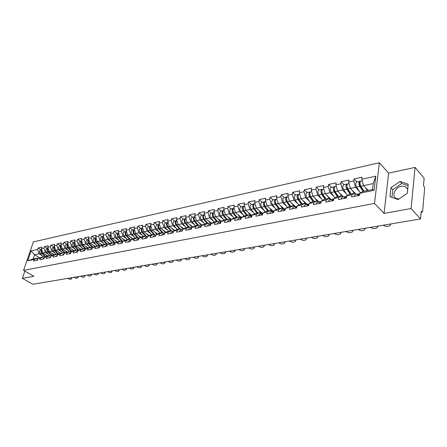 <?xml version="1.0" encoding="UTF-8"?>
<svg xmlns="http://www.w3.org/2000/svg" width="447" height="447" viewBox="0 0 447 447"><rect width="100%" height="100%" fill="white"/><g stroke="black" fill="none" stroke-linecap="round" stroke-linejoin="round"><path stroke-width="0.67" d="M398.959 198.993L396.707 198.636C391.069 196.825 394.802 187.265 401.512 186.192L405.133 186.41L407.714 189.159M379.386 162.747L33.385 241.883L23.562 270.362L374.48 203.407L379.386 162.747L388.627 173.129L384.062 213.392L411.123 208.531L415.045 167.401L388.627 173.129M415.045 167.401L424.136 178.224L423.477 185.667L424.13 186.438L424.644 188.36L422.633 211.364L422.253 212.085L421.13 212.28M39.884 257.897L34.564 254.729L31.122 250.851L27.708 260.774L34.156 259.461L33.648 260.97L37.475 260.199L37.984 258.684L41.431 257.254L43.912 256.746L44.728 257.237M31.122 250.851L37.565 249.46L38.068 247.973L41.085 249.8M47.79 255.952L42.867 252.985L41.387 248.633L41.889 247.141L38.068 247.973M41.387 248.633L43.862 248.096L44.365 246.599L47.388 248.448M54.199 254.661L49.237 251.644L47.751 247.252L48.254 245.749L44.365 246.599M47.751 247.252L50.271 246.705L50.768 245.196L53.802 247.068M60.719 253.348L55.724 250.281L54.227 245.85L54.73 244.33L50.768 245.196M54.227 245.85L56.797 245.291L57.294 243.771L60.328 245.666M67.357 252.013L62.329 248.895L60.826 244.42L61.323 242.889L57.294 243.771M60.826 244.42L63.44 243.855L63.938 242.319L66.977 244.235M74.118 250.655L69.056 247.482L67.547 242.961L68.039 241.425L63.938 242.319M67.547 242.961L70.207 242.386L70.704 240.844L73.744 242.777M81.002 249.27L75.912 246.04L74.392 241.481L74.884 239.927L70.704 240.844M74.392 241.481L77.102 240.894L77.594 239.335L80.639 241.296M88.02 247.862L82.891 244.576L81.365 239.972L81.851 238.402L77.594 239.335M81.365 239.972L84.125 239.374L84.612 237.798L87.668 239.782M95.166 246.426L90.003 243.084L88.467 238.43L88.953 236.854L84.612 237.798M88.467 238.43L91.283 237.821L91.769 236.239L94.825 238.245M102.452 244.967L97.25 241.559L95.708 236.865L96.194 235.273L91.769 236.239M95.708 236.865L98.575 236.239L99.061 234.641L102.117 236.675M109.878 243.475L104.643 240.005L103.089 235.262L103.57 233.658L99.061 234.641M103.089 235.262L106.012 234.63L106.492 233.021L109.554 235.077M117.444 241.961L112.175 238.424L110.61 233.636L111.091 232.015L106.492 233.021M110.61 233.636L113.594 232.988L114.069 231.362L117.131 233.446M125.166 240.413L119.857 236.809L118.287 231.971L118.757 230.339L114.069 231.362M118.287 231.971L121.327 231.311L121.802 229.674L124.864 231.786M133.033 238.843L127.691 235.167L126.11 230.278L126.579 228.629L121.802 229.674M126.11 230.278L129.211 229.607L129.68 227.953L132.742 230.088M141.062 237.24L135.681 233.485L134.094 228.546L134.558 226.886L129.68 227.953M134.094 228.546L137.257 227.864L137.721 226.193L140.783 228.361M149.253 235.603L143.833 231.775L142.235 226.785L142.699 225.104L137.721 226.193M142.235 226.785L145.465 226.081L145.929 224.4L148.991 226.595M157.618 233.937L152.153 230.026L150.55 224.981L151.008 223.288L145.929 224.4M150.55 224.981L153.846 224.271L154.299 222.572L157.361 224.796M166.15 232.233L160.646 228.244L159.031 223.148L159.484 221.438L154.299 222.572M159.031 223.148L162.395 222.416L162.848 220.701L165.904 222.958M174.861 230.501L169.312 226.422L167.692 221.271L168.139 219.544L162.848 220.701M167.692 221.271L171.128 220.527L171.575 218.795L174.632 221.081M183.751 228.735L178.169 224.562L176.537 219.354L176.978 217.616L171.575 218.795M176.537 219.354L180.046 218.594L180.482 216.845L183.538 219.164M192.836 226.931L187.209 222.662L185.572 217.398L186.002 215.638L180.482 216.845M185.572 217.398L189.154 216.622L189.589 214.856L192.635 217.208M202.117 225.092L196.445 220.723L194.797 215.398L195.227 213.627L189.589 214.856M194.797 215.398L198.462 214.605L198.887 212.828L201.932 215.208M211.599 223.215L205.883 218.739L204.229 213.353L204.648 211.565L198.887 212.828M204.229 213.353L207.972 212.543L208.391 210.749L211.425 213.169M221.293 221.304L215.532 216.717L213.867 211.269L214.281 209.459L208.391 210.749M213.867 211.269L217.695 210.436L218.102 208.626L221.136 211.079M231.2 219.348L225.394 214.644L223.718 209.135L224.126 207.307L218.102 208.626M223.718 209.135L227.635 208.285L228.037 206.453L231.06 208.945M241.436 217.438L235.474 212.526L233.792 206.95L234.194 205.106L228.037 206.453M233.792 206.95L237.798 206.084L238.19 204.234L241.207 206.765M251.985 215.56L245.789 210.358L244.101 204.72L244.492 202.86L238.19 204.234M244.101 204.72L248.197 203.832L248.582 201.966L251.583 204.53M262.506 213.415L256.343 208.14L254.645 202.435L255.025 200.558L248.582 201.966M254.645 202.435L258.835 201.524L259.21 199.641L262.205 202.245M269.463 213.465L270.575 211.749L273.251 211.207L267.138 205.871L265.434 200.094L265.809 198.2L259.21 199.641M265.434 200.094L269.725 199.166L270.089 197.261L273.067 199.91M284.275 208.967L278.196 203.553L276.481 197.703L276.844 195.786L270.089 197.261M276.481 197.703L280.872 196.753L281.23 194.831L284.191 197.518M295.562 206.676L289.511 201.172L287.79 195.255L288.142 193.316L281.23 194.831M287.79 195.255L292.288 194.277L292.634 192.333L295.579 195.071M307.117 204.329L301.105 198.742L299.373 192.746L299.713 190.785L292.634 192.333M299.373 192.746L303.982 191.746L304.318 189.779L307.245 192.562M318.951 201.927L312.978 196.244L311.241 190.176L311.57 188.198L304.318 189.779M311.241 190.176L315.962 189.154L316.286 187.164L319.192 189.992M331.076 199.468L325.153 193.691L323.404 187.539L323.717 185.539L316.286 187.164M323.404 187.539L328.243 186.488L328.551 184.482L331.439 187.36M343.508 196.943L337.625 191.07L335.876 184.84L336.172 182.817L328.551 184.482M335.876 184.84L340.837 183.762L341.128 181.733L343.994 184.656M356.248 194.356L350.42 188.383L348.66 182.069L348.945 180.029L341.128 181.733M348.66 182.069L353.75 180.968L354.03 178.917L356.868 181.89M368.127 190.456L363.54 185.622L361.774 179.225L362.048 177.163L354.03 178.917M361.774 179.225L375.798 176.191L374.078 190.31L359.941 193.188L362.774 191.551L372.48 189.562L373.217 183.594L363.54 185.622M37.984 258.684L40.465 258.182L39.956 259.696L43.851 258.914L44.365 257.388L46.89 256.874L46.376 258.405L50.349 257.606L50.857 256.064L53.428 255.544L52.919 257.086L56.965 256.271L57.467 254.723L60.088 254.187L59.58 255.745L63.697 254.913L64.2 253.348L66.871 252.806L66.368 254.377L70.565 253.533L71.062 251.957L73.783 251.404L73.28 252.985L77.555 252.125L78.052 250.532L80.823 249.968L80.326 251.566L84.684 250.689L85.176 249.085L87.998 248.51L87.506 250.119L91.948 249.225L92.44 247.604L95.317 247.023L94.825 248.644L99.351 247.733L99.837 246.101L102.776 245.504L102.285 247.141L106.9 246.213L107.386 244.565L110.381 243.956L109.895 245.61L114.605 244.66L115.086 243L118.137 242.38L117.656 244.045L122.456 243.079L122.936 241.402L126.048 240.771L125.573 242.453L130.474 241.464L130.949 239.771L134.122 239.128L133.653 240.827L138.654 239.815L139.123 238.111L142.364 237.452L141.895 239.162L147.002 238.134L147.465 236.413L150.773 235.742L150.309 237.469L155.522 236.418L155.981 234.681L159.361 233.993L158.903 235.737L164.222 234.664L164.68 232.909L168.128 232.211L167.675 233.971L173.112 232.876L173.559 231.105L177.085 230.389L176.638 232.166L182.192 231.049L182.633 229.261L186.237 228.523L185.796 230.322L191.467 229.177L191.908 227.372L195.585 226.623L195.155 228.434L200.954 227.266L201.379 225.444L205.145 224.679L204.715 226.512L210.643 225.316L211.068 223.472L214.912 222.69L214.493 224.539L220.555 223.321L220.974 221.461L224.908 220.656L224.495 222.528L230.697 221.276L231.105 219.399L235.128 218.577L234.725 220.466L241.067 219.186L241.464 217.292L245.582 216.454L245.191 218.359L251.683 217.046L252.069 215.13L256.287 214.275L255.902 216.197L262.545 214.862L262.925 212.923L267.239 212.046L266.865 213.99L273.67 212.621L274.039 210.666L278.459 209.766L278.095 211.727L285.063 210.325L285.421 208.347L289.947 207.425L289.595 209.414L296.735 207.972L297.082 205.978L301.719 205.033L301.379 207.039L308.698 205.564L309.033 203.547L313.783 202.58L313.453 204.603L320.957 203.094L321.281 201.055L326.154 200.06L325.835 202.111L333.535 200.563L333.842 198.496L338.837 197.479L338.535 199.552L346.431 197.965L346.721 195.875L351.85 194.836L351.56 196.931L359.662 195.3L359.941 193.188M48.796 254.55L45.343 252.466L42.867 252.985M45.343 252.466L43.862 248.096M40.465 258.182L43.912 256.746M55.221 253.231L51.757 251.113L49.237 251.644M44.365 257.388L47.807 255.947L50.332 255.433L51.165 255.935M51.757 251.113L50.271 246.705M46.89 256.874L50.332 255.433M61.77 251.89L58.294 249.744L55.724 250.281M50.857 256.064L54.299 254.622L56.87 254.097L57.724 254.611M58.294 249.744L56.797 245.291M53.428 255.544L56.87 254.097M68.436 250.521L64.944 248.348L62.329 248.895M57.467 254.723L60.915 253.27L63.53 252.734L64.396 253.27M64.944 248.348L63.44 243.855M60.088 254.187L63.53 252.734M75.225 249.13L71.721 246.923L69.056 247.482M64.2 253.348L67.648 251.89L70.313 251.348L71.196 251.896M71.721 246.923L70.207 242.386M66.871 252.806L70.313 251.348M82.136 247.711L78.622 245.47L75.912 246.04M71.062 251.957L74.509 250.488L77.225 249.934L78.124 250.504M78.622 245.47L77.102 240.894M73.783 251.404L77.225 249.934M89.182 246.263L85.656 243.995L82.891 244.576M78.052 250.532L81.494 249.063L84.265 248.493L85.187 249.08L88.618 247.604L91.439 247.029L92.423 247.66M85.656 243.995L84.125 239.374M80.823 249.968L84.265 248.493M96.362 244.794L92.82 242.492L90.003 243.084M92.82 242.492L91.283 237.821M87.998 248.51L91.439 247.029M103.676 243.291L100.128 240.955L97.25 241.559M92.44 247.604L95.876 246.118L98.748 245.532L99.804 246.219M100.128 240.955L98.575 236.239M95.317 247.023L98.748 245.532M111.135 241.766L107.571 239.391L104.643 240.005M99.837 246.101L103.274 244.61L106.202 244.006L107.33 244.755M107.571 239.391L106.012 234.63M102.776 245.504L106.202 244.006M118.734 240.207L115.158 237.798L112.175 238.424M107.386 244.565L110.817 243.067L113.806 242.453L115.008 243.257M115.158 237.798L113.594 232.988M110.381 243.956L113.806 242.453M126.49 238.62L122.903 236.172L119.857 236.809M115.086 243L118.505 241.492L121.556 240.872L122.841 241.738L121.623 241.995L120.36 243.503M122.903 236.172L121.327 231.311M118.137 242.38L121.556 240.872M134.396 236.999L130.792 234.513L127.691 235.167M122.936 241.402L126.35 239.888L129.462 239.251L130.753 240.14M130.792 234.513L129.211 229.607M126.048 240.771L129.462 239.251M142.459 235.351L138.849 232.82L135.681 233.485M130.949 239.771L134.357 238.251L137.525 237.603L138.821 238.502M138.849 232.82L137.257 227.864M134.122 239.128L137.525 237.603M150.689 233.664L147.069 231.093L143.833 231.775M139.123 238.111L142.52 236.58L145.756 235.921L147.052 236.832M147.069 231.093L145.465 226.081M142.364 237.452L145.756 235.921M159.082 231.948L155.45 229.333L152.153 230.026M147.465 236.413L150.851 234.876L154.159 234.206L155.45 235.122M155.45 229.333L153.846 224.271M150.773 235.742L154.159 234.206M167.653 230.194L164.015 227.534L160.646 228.244M155.981 234.681L159.361 233.138L162.736 232.451L164.027 233.384M164.015 227.534L162.395 222.416M159.361 233.993L162.736 232.451M176.409 228.406L172.754 225.701L169.312 226.422M164.68 232.909L168.044 231.362L171.492 230.658L172.782 231.607M172.754 225.701L171.128 220.527M168.128 232.211L171.492 230.658M185.343 226.579L181.678 223.824L178.169 224.562M173.559 231.105L176.911 229.551L180.432 228.83L181.722 229.792M181.678 223.824L180.046 218.594M177.085 230.389L180.432 228.83M194.467 224.712L190.796 221.913L187.209 222.662M182.633 229.261L185.974 227.696L189.567 226.964L190.858 227.936M190.796 221.913L189.154 216.622M186.237 228.523L189.567 226.964M203.793 222.807L200.111 219.952L196.445 220.723M191.908 227.372L195.227 225.808L198.904 225.053L200.189 226.042M200.111 219.952L198.462 214.605M195.585 226.623L198.904 225.053M213.32 220.863L209.632 217.952L205.883 218.739M201.379 225.444L204.687 223.874L208.442 223.103L209.721 224.103M209.632 217.952L207.972 212.543M205.145 224.679L208.442 223.103M223.059 218.874L219.36 215.912L215.532 216.717M211.068 223.472L214.353 221.896L218.192 221.109L219.471 222.125M219.36 215.912L217.695 210.436M214.912 222.69L218.192 221.109M233.016 216.845L229.305 213.822L225.394 214.644M220.974 221.461L224.238 219.874L228.16 219.075L229.44 220.103M229.305 213.822L227.635 208.285M224.908 220.656L228.16 219.075M243.196 214.767L239.48 211.682L235.474 212.526M231.105 219.399L234.345 217.806L238.357 216.985L239.631 218.035M239.48 211.682L237.798 206.084M235.128 218.577L238.357 216.985M253.611 212.643L249.89 209.498L245.789 210.358M241.464 217.292L244.682 215.694L248.789 214.856L250.057 215.918M249.89 209.498L248.197 203.832M245.582 216.454L248.789 214.856M264.261 210.476L260.534 207.263L256.343 208.14M252.069 215.13L255.259 213.532L259.461 212.671L260.73 213.75M260.534 207.263L258.835 201.524M256.287 214.275L259.461 212.671M275.168 208.257L271.435 204.972L267.138 205.871M262.925 212.923L266.088 211.319L270.39 210.436L271.647 211.532M271.435 204.972L269.725 199.166M267.239 212.046L270.39 210.436M286.326 205.989L282.588 202.631L278.196 203.553M274.039 210.666L277.168 209.051L281.576 208.151L282.828 209.263M282.588 202.631L280.872 196.753M278.459 209.766L281.576 208.151M297.758 203.664L294.014 200.228L289.511 201.172M285.421 208.347L288.516 206.732L293.031 205.81L294.277 206.939M294.014 200.228L292.288 194.277M289.947 207.425L293.031 205.81M309.464 201.29L305.714 197.77L301.105 198.742M297.082 205.978L300.144 204.357L304.765 203.407L306.005 204.558M305.714 197.77L303.982 191.746M301.719 205.033L304.765 203.407M321.454 198.859L317.705 195.255L312.978 196.244M309.033 203.547L312.051 201.921L316.789 200.949L318.018 202.117M317.705 195.255L315.962 189.154M313.783 202.58L316.789 200.949M333.747 196.367L329.992 192.674L325.153 193.691M321.281 201.055L324.259 199.423L329.115 198.429L330.333 199.619M329.992 192.674L328.243 186.488M326.154 200.06L329.115 198.429L327.238 195.719M346.347 193.819L342.592 190.025L337.625 191.07M333.842 198.496L336.775 196.864L341.754 195.847L342.966 197.054M342.592 190.025L340.837 183.762M338.837 197.479L341.754 195.847M359.271 191.204L355.51 187.31L350.42 188.383M346.721 195.875L349.61 194.238L354.717 193.199L355.913 194.423M355.51 187.31L353.75 180.968M351.85 194.836L354.717 193.199M421.152 212.029L421.901 211.9L421.23 211.146L420.543 218.935L411.123 208.531M421.901 211.9L422.253 212.085M373.217 183.594L375.798 176.191M374.078 190.31L372.48 189.562M24.842 271.094L22.35 278.347L32.854 284.253L420.543 218.935M22.35 278.347L33.911 276.274L23.562 270.362M384.062 213.392L374.48 203.407M42.476 255.846L39.04 253.79L34.564 254.729L33.123 258.953L37.604 258.036L38.403 258.511M39.04 253.79L37.565 249.46M34.156 259.461L37.604 258.036M27.708 260.774L33.123 258.953M398.081 199.585L407.306 193.316L408.206 184.186L399.981 181.46L390.957 187.684L389.963 196.686L398.081 199.585M408.066 185.6L401.792 183.51L392.784 189.701L391.946 197.395M392.784 189.701L390.957 187.684M401.792 183.51L399.981 181.46M390.762 223.953L390.488 224.651M383.023 225.254L386.443 226.568L388.851 226.165L390.075 225.584L390.376 224.02M358.287 195.574L359.259 193.747L359.88 193.618M357.27 195.78L358.243 193.953L358.762 194.054M354.007 196.434L354.991 194.613L358.181 193.964M358.326 195.21L358.008 195.63M361.176 187.248L362.193 188.31M360.422 181.337L359.902 181.236C358.695 182.186 358.673 183.929 359.829 186.46L363.115 191.478M359.846 181.247L356.672 181.929C355.46 182.879 355.432 184.617 356.594 187.142L360.399 192.92M363.847 191.327L360.098 185.6C359.438 184.225 359.405 183.186 360.014 182.477M362.193 180.744L360.913 181.018C359.706 181.968 359.684 183.711 360.846 186.248L364.126 191.271M365.467 187.651L367.389 190.606M377.888 226.121L377.603 226.847M370.306 227.4L373.681 228.696L376.028 228.305L377.201 227.746L377.486 226.188M345.179 198.217L346.179 196.401L346.66 196.306M344.184 198.412L345.185 196.602L345.687 196.691M341.011 199.055L342.011 197.244L345.123 196.613M345.218 197.876L344.939 198.261M365.322 228.238L365.026 228.987M357.896 229.49L361.215 230.775L363.512 230.389L364.635 229.859L364.903 228.311M332.406 200.787L333.775 198.921M331.434 200.982L332.456 199.189L332.942 199.261M328.338 201.608L329.361 199.815L332.395 199.2M332.439 200.48L332.199 200.832M353.057 230.306L352.75 231.077M345.777 231.529L349.051 232.803L351.292 232.429L352.37 231.915L352.622 230.378M319.946 203.296L321.214 201.468M319.002 203.491L320.041 201.709L320.51 201.77M315.979 204.095L317.024 202.318L319.979 201.72M319.979 203.022L319.773 203.335M341.078 232.323L340.765 233.116M333.943 233.524L337.167 234.781L339.357 234.418L340.396 233.926L340.625 232.401M307.793 205.749L308.961 203.955M306.871 205.933L307.927 204.167L308.385 204.218M303.921 206.525L304.988 204.765L307.866 204.178M329.378 234.295L329.053 235.1M322.382 235.474L325.556 236.72L327.696 236.362L328.696 235.893L328.914 234.373M295.936 208.134L297.009 206.385M295.037 208.319L296.11 206.564L296.557 206.609M292.159 208.894L293.238 207.151L296.048 206.581M347.855 189.45L348.733 190.344M347.436 184.108L346.933 184.024C345.704 184.969 345.671 186.69 346.833 189.193L350.146 194.132M346.878 184.035L343.788 184.7C342.553 185.645 342.514 187.366 343.676 189.852L347.453 195.462M350.884 193.981L347.112 188.338L346.995 185.276M349.079 183.566L347.922 183.812C346.693 184.756 346.66 186.483 347.822 188.986L351.13 193.931M352.404 190.411L354.309 193.277M355.89 194.395L355.035 193.115M334.881 191.64L335.63 192.383M334.781 186.812L334.289 186.745C333.043 187.684 332.998 189.388 334.166 191.852L337.496 196.719M334.233 186.757L331.221 187.405C329.964 188.343 329.92 190.042 331.087 192.501L334.831 197.943M338.245 196.563L334.445 191.003L334.306 188.014M336.289 186.315L335.256 186.539C334.004 187.477 333.959 189.182 335.127 191.651L338.457 196.524M339.664 193.104L341.553 195.887M343.173 197.01L342.318 195.758M322.237 193.808L322.863 194.417M322.432 189.455L321.957 189.394C320.689 190.333 320.639 192.02 321.806 194.445L325.153 199.239M321.901 189.411L318.962 190.042C317.688 190.975 317.633 192.657 318.8 195.076L322.522 200.373M325.919 199.083L322.097 193.607L321.924 190.685M323.818 188.997L322.896 189.193C321.628 190.131 321.577 191.819 322.745 194.249L326.092 199.049M330.746 199.535L329.914 198.334M309.944 195.987L310.481 196.501M310.38 192.031L309.927 191.987C308.637 192.92 308.575 194.585 309.749 196.982L313.112 201.703M309.866 191.998L307 192.612C305.709 193.545 305.647 195.205 306.815 197.596L310.509 202.748M313.883 201.547L310.045 196.149L309.849 193.3M311.654 191.612L310.838 191.785C309.553 192.718 309.492 194.389 310.665 196.786L314.029 201.513M315.113 198.272L317.448 201.58M318.627 201.994L317.811 200.843M298.06 198.239L298.529 198.675M298.624 194.551L298.183 194.512C296.875 195.44 296.808 197.088 297.981 199.451L301.362 204.106M298.121 194.523L295.327 195.127C294.014 196.054 293.947 197.697 295.121 200.049L298.786 205.072M302.144 203.944L298.283 198.624L298.06 195.853M299.786 194.166L299.077 194.316C297.769 195.25 297.702 196.898 298.875 199.261L302.256 203.921M303.278 200.759L306.016 204.553M306.793 204.396L305.994 203.29M317.946 236.223L317.616 237.044M311.084 237.374L314.213 238.609L316.303 238.262L317.264 237.81L317.465 236.301M284.359 210.464L285.348 208.755M283.482 210.643L284.577 208.905L285.007 208.939M280.671 211.207L281.772 209.475L284.515 208.922M286.499 200.491L286.913 200.859M287.147 197.004L286.717 196.976C285.393 197.904 285.32 199.53 286.493 201.865L289.885 206.453M286.656 196.987L283.929 197.574C282.599 198.502 282.526 200.122 283.7 202.452L287.337 207.347M290.673 206.29L286.801 201.049L286.549 198.351M288.198 196.658L287.589 196.786C286.264 197.714 286.192 199.345 287.365 201.681L290.757 206.274M291.723 203.189L294.456 206.9M295.243 206.743L294.456 205.676M306.771 238.1L306.435 238.938M300.043 239.234L303.127 240.458L305.167 240.117L306.094 239.681L306.279 238.184M273.061 212.744L273.961 211.085M272.206 212.917L273.318 211.196L273.732 211.219M275.235 202.714L275.592 203.027M275.939 199.407L275.52 199.384C274.179 200.306 274.1 201.915 275.274 204.218L278.682 208.743M275.458 199.396L272.793 199.971C271.452 200.887 271.368 202.497 272.547 204.793L276.162 209.57M279.476 208.581L275.592 203.413L275.313 200.792M276.889 199.088L276.369 199.2C275.034 200.122 274.95 201.737 276.129 204.039L279.531 208.57M280.442 205.559L283.169 209.196M283.962 209.034L283.191 208.006M295.847 239.944L295.506 240.799M289.248 241.056L292.288 242.263L294.282 241.933L295.171 241.514L295.344 240.028M262.026 214.962L262.836 213.37M261.188 215.136L262.316 213.426L262.724 213.448M258.511 215.672L259.64 213.968L262.249 213.442M264.244 204.899L264.551 205.173M264.987 201.753L264.579 201.737C263.227 202.653 263.138 204.245 264.317 206.52L267.731 210.984M264.518 201.748L261.92 202.307C260.562 203.223 260.472 204.815 261.651 207.078L265.239 211.749M268.535 210.816L264.635 205.721L264.333 203.184M265.842 201.463L265.412 201.558C264.06 202.474 263.976 204.072 265.149 206.346L268.563 210.811M269.424 207.866L272.139 211.431M272.938 211.269L272.184 210.28M285.164 241.743L284.817 242.626M278.688 242.833L281.683 244.028L283.638 243.704L284.493 243.308L284.65 241.827M251.248 217.136L251.974 215.622L251.572 215.61L250.432 217.303M247.811 217.829L248.957 216.141L251.505 215.622M254.287 204.05L253.89 204.033C252.527 204.95 252.432 206.525 253.611 208.766L257.036 213.169M253.829 204.05L251.292 204.592C249.923 205.503 249.828 207.078 251.007 209.313L254.572 213.878M257.846 213.001L253.935 207.972L253.611 205.525M255.047 203.787L254.706 203.86C253.343 204.771 253.248 206.352 254.427 208.598L257.852 213.001M258.657 210.124L261.366 213.621M262.171 213.459L261.434 212.498M274.721 243.503L274.363 244.414M268.356 244.576L271.312 245.761L273.223 245.442L274.05 245.057L274.19 243.593M240.721 219.259L241.352 217.834M239.916 219.421L241.374 217.739M237.363 219.935L238.519 218.259L241.006 217.756M243.833 206.29L243.447 206.279C242.073 207.19 241.972 208.749 243.146 210.967L246.582 215.309M243.386 206.296L240.905 206.827C239.525 207.732 239.424 209.291 240.603 211.498L244.14 215.962M243.749 210.52L243.123 207.821M244.503 206.056L244.241 206.112C242.866 207.017 242.766 208.581 243.945 210.8L247.375 215.141M248.135 212.331L250.834 215.761M251.655 215.599L250.918 214.666M264.495 245.224L264.138 246.163M258.254 246.275L261.171 247.448L263.037 247.141L263.831 246.772L263.959 245.314M230.423 221.332L230.97 220.013M229.641 221.488L231.015 219.812M227.143 221.991L228.311 220.332L230.741 219.84M233.613 208.481L233.239 208.475C231.848 209.38 231.742 210.928 232.921 213.113L236.357 217.398M233.172 208.492L230.753 209.012C229.361 209.911 229.255 211.453 230.428 213.638L233.949 218.002M233.418 212.543L232.876 210.068M234.194 208.274L234.016 208.308C232.624 209.213 232.518 210.76 233.697 212.951L237.133 217.236M237.849 214.482L240.542 217.851M241.38 217.706L240.642 216.784M254.494 246.912L254.131 247.873M248.364 247.945L251.242 249.108L253.069 248.8L253.835 248.448L253.946 247.001M220.36 223.36L220.812 222.165M219.594 223.511L220.885 221.852M217.153 224.003L218.332 222.355L220.706 221.874M223.617 210.626L223.249 210.626C221.852 211.526 221.74 213.051 222.919 215.214L226.361 219.438M223.187 210.638L220.818 211.146C219.421 212.046 219.304 213.571 220.483 215.722L223.981 220.002M223.344 214.549L222.857 212.269M224.115 210.436L224.008 210.459C222.612 211.358 222.5 212.889 223.679 215.052L227.121 219.287M227.791 216.588L230.473 219.89M231.088 219.466L230.596 218.857M244.705 248.56L244.336 249.543M238.681 249.577L241.52 250.728L243.313 250.426L244.051 250.085L244.151 248.655M210.52 225.338L210.878 224.305M209.772 225.489L210.978 223.852M207.38 225.97L208.576 224.338L210.895 223.869M213.839 212.722L213.482 212.727C212.074 213.621 211.962 215.136 213.135 217.27L216.583 221.438M213.42 212.738L211.107 213.236C209.693 214.13 209.576 215.638 210.755 217.767L214.23 221.958M213.504 216.532L213.057 214.431M214.258 212.56L214.23 212.565C212.822 213.459 212.705 214.973 213.878 217.113L217.326 221.287M217.957 218.644L220.628 221.891M221.164 221.366L220.762 220.879M235.122 250.175L234.748 251.175M229.199 251.169L232.004 252.315L234.468 251.689L234.558 250.27M200.899 227.277L201.144 226.45M200.167 227.428L201.295 225.819L199.027 226.277L197.825 227.897M204.273 214.772L203.927 214.778C202.513 215.672 202.39 217.169 203.564 219.276L207.017 223.394M203.866 214.795L201.603 215.281C200.183 216.169 200.06 217.667 201.234 219.768L204.687 223.874M203.877 218.477L203.474 216.56M204.62 214.633C203.234 215.549 203.128 217.046 204.296 219.125L207.743 223.249M208.33 220.656L210.984 223.835M211.487 223.271L211.146 222.863M225.735 251.756L225.355 252.773M219.918 252.734L222.684 253.868L225.087 253.265L225.165 251.851M190.763 229.322L191.813 227.746L189.684 228.171L188.478 229.78M194.914 216.784L194.579 216.789C193.154 217.678 193.026 219.159 194.199 221.243L197.658 225.31M194.512 216.806L192.305 217.281C190.875 218.164 190.746 219.645 191.919 221.723L195.373 225.774M194.462 220.371L194.093 218.644M195.188 216.661C193.858 217.628 193.763 219.103 194.914 221.092L198.367 225.165M198.915 222.623L201.362 225.523M202.022 225.137L201.737 224.796M216.544 253.304L216.158 254.337M210.828 254.265L213.554 255.388L215.236 255.108L215.901 254.801L215.962 253.404M181.566 231.172L182.538 229.646M179.325 231.624L180.543 230.032L182.544 229.624M185.756 218.751L185.427 218.762C183.996 219.639 183.862 221.109 185.036 223.17L188.489 227.182M185.365 218.773L183.197 219.237C181.761 220.12 181.633 221.583 182.801 223.634L186.259 227.64M185.237 222.215L184.918 220.701M185.958 218.65C184.678 219.65 184.6 221.109 185.734 223.019L189.187 227.042M189.696 224.55L192.054 227.299M192.758 226.97L192.523 226.69M207.537 254.824L207.151 255.868M201.915 255.768L204.614 256.88L206.9 256.31L206.95 254.919M172.559 232.988L173.458 231.512M170.368 233.429L171.592 231.848L173.47 231.468M176.788 220.673L176.464 220.684C175.028 221.561 174.894 223.019 176.062 225.053L179.521 229.02M176.403 220.701L174.285 221.153C172.844 222.03 172.71 223.483 173.877 225.512L177.336 229.462M176.207 224.003L175.939 222.735M176.928 220.606C175.688 221.634 175.632 223.07 176.744 224.908L180.202 228.875M180.672 226.433L182.985 229.093M198.714 256.31L198.323 257.371M193.188 257.237L195.847 258.338L197.462 258.07L198.082 257.785L198.116 256.41M163.747 234.764L164.569 233.345M161.596 235.195L162.831 233.625L164.585 233.267M168.005 222.561L167.692 222.572C166.245 223.444 166.111 224.886 167.279 226.897L170.732 230.814M167.631 222.589L165.558 223.031C164.11 223.902 163.971 225.338 165.139 227.344L168.592 231.25M167.351 225.718L167.15 224.757M168.083 222.517C166.893 223.573 166.843 224.986 167.943 226.758L171.402 230.68M171.838 228.277L174.101 230.853M190.064 257.763L189.673 258.835M184.628 258.679L187.259 259.768L188.841 259.506L189.439 259.232L189.467 257.869M155.115 236.502L155.858 235.15M153.008 236.927L154.249 235.368L155.886 235.033M159.406 224.405L159.098 224.422C157.646 225.288 157.506 226.718 158.674 228.702L162.127 232.574M159.037 224.433L157.003 224.869C155.55 225.735 155.411 227.16 156.573 229.143L160.032 233.004M158.663 227.322L158.556 226.819M159.428 224.394C158.277 225.472 158.244 226.858 159.328 228.568L162.898 232.569M163.183 230.082L165.401 232.58M181.588 259.193L181.191 260.277M176.241 260.093L178.839 261.177L180.968 260.651L180.979 259.294M146.655 238.206L147.326 236.921M144.599 238.62L145.845 237.072L147.37 236.765M150.941 226.216L150.678 226.232C149.225 227.093 149.075 228.506 150.242 230.473L153.695 234.295M150.617 226.243L148.627 226.674C147.169 227.534 147.024 228.942 148.186 230.903L151.639 234.72M150.946 226.232C149.834 227.327 149.812 228.696 150.885 230.339L154.751 234.625M154.707 231.853L156.88 234.273M173.274 260.595L172.877 261.685M168.016 261.478L170.581 262.551L172.665 262.043L172.665 260.696M138.374 239.871L138.967 238.676M136.357 240.279L137.603 238.748L139.028 238.458M142.621 227.987L142.431 228.004C140.967 228.864 140.822 230.266 141.984 232.211L145.431 235.988M142.364 228.02L140.419 228.439C138.956 229.294 138.805 230.691 139.967 232.63L143.42 236.396M142.638 228.037C141.565 229.143 141.559 230.49 142.61 232.077L146.767 236.631M146.398 233.585L148.533 235.932M165.122 261.964L164.725 263.065M159.948 262.842L162.484 263.898L163.976 263.652L164.518 263.406L164.507 262.071M130.256 241.509L130.77 240.397M128.278 241.905L129.535 240.385L130.848 240.117M134.474 229.73L134.346 229.747C132.882 230.596 132.725 231.987 133.888 233.91L137.335 237.642M134.279 229.758L132.373 230.166C130.91 231.021 130.753 232.406 131.915 234.323L135.363 238.044M134.497 229.808C133.463 230.92 133.463 232.244 134.502 233.781L138.855 238.491M138.257 235.284L140.352 237.558M157.132 263.317L156.729 264.417M152.036 264.171L154.539 265.222L156.009 264.982L156.528 264.741L156.506 263.417M122.299 243.112L122.735 242.106M126.484 231.44L126.423 231.451C124.953 232.3 124.797 233.675 125.953 235.575L129.395 239.268M126.356 231.462L124.489 231.864C123.02 232.714 122.864 234.083 124.02 235.982L127.462 239.659M126.518 231.54C125.518 232.663 125.534 233.965 126.557 235.446L130.865 240.067M130.278 236.944L132.334 239.156M149.287 264.635L148.885 265.747M144.275 265.479L146.75 266.524L148.186 266.283L148.695 266.054L148.661 264.741M114.505 244.682L114.851 243.805M112.599 245.062L113.868 243.565L114.985 243.341M118.656 233.122L118.651 233.122C117.175 233.965 117.019 235.329 118.176 237.206L121.752 241M118.584 233.133L116.756 233.53C115.281 234.373 115.125 235.731 116.276 237.608L119.718 241.246M118.695 233.245C117.734 234.368 117.757 235.647 118.768 237.083L122.914 241.486M122.456 238.575L124.473 240.721M141.593 265.931L141.191 267.049M136.653 266.764L139.101 267.798L140.514 267.563L141.006 267.34L140.961 266.038M106.855 246.224L107.112 245.509M104.989 246.599L106.257 245.112L107.291 244.9M110.985 234.77C109.549 235.642 109.403 236.988 110.543 238.81L114.387 242.844M110.968 234.776L109.174 235.161C107.699 235.999 107.531 237.346 108.682 239.201L112.119 242.799M111.029 234.91C110.096 236.038 110.13 237.296 111.124 238.687L115.186 242.956M114.784 240.173L116.762 242.263M134.039 267.205L133.636 268.323M129.177 268.021L131.597 269.049L132.982 268.82L133.457 268.602L133.407 267.312M99.374 247.666L99.48 247.308M97.53 248.102L98.804 246.627L99.742 246.437M103.061 240.38L101.24 240.765C100.089 238.927 100.257 237.592 101.737 236.759L103.458 236.39C102.067 237.29 101.933 238.62 103.061 240.38L107.157 244.638M101.24 240.765L104.671 244.319M103.508 236.547C102.609 237.675 102.648 238.916 103.631 240.262L107.66 244.448M107.258 241.738L109.202 243.771M126.63 268.451L126.227 269.575M121.841 269.262L124.232 270.279L126.054 269.843L125.987 268.563M90.21 249.577L91.484 248.113L92.339 247.94M95.725 241.922L93.931 242.302C92.786 240.48 92.954 239.156 94.44 238.329L96.071 237.977C94.725 238.905 94.608 240.218 95.725 241.922L99.826 246.146M93.931 242.302L97.357 245.816M96.133 238.156C95.261 239.279 95.312 240.497 96.284 241.805L100.273 245.911M99.877 243.28L101.787 245.252M119.355 269.681L118.952 270.804M114.633 270.474L117.002 271.48L118.338 271.256L118.785 271.061L118.706 269.787M83.03 251.024L84.304 249.566L85.075 249.409M88.523 243.436L86.763 243.805C85.623 242.006 85.796 240.693 87.277 239.866L88.83 239.531C87.528 240.486 87.422 241.782 88.523 243.436L92.563 247.554M86.763 243.805L90.188 247.286M88.897 239.732C88.059 240.855 88.115 242.05 89.07 243.319L93.026 247.353M92.635 244.783L94.513 246.71M112.208 270.882L111.806 272.011M107.559 271.664L109.901 272.664L111.214 272.447L111.644 272.251L111.56 270.994M75.979 252.443L77.258 250.996L77.951 250.856M81.455 244.917L79.728 245.28C78.594 243.503 78.767 242.201 80.248 241.38L81.723 241.062C80.46 242.039 80.365 243.319 81.455 244.917L85.455 248.962M79.728 245.28L83.142 248.722M81.795 241.279C80.985 242.403 81.052 243.576 81.991 244.805L85.913 248.767M85.528 246.263L87.377 248.135M105.19 272.067L104.788 273.195M100.614 272.838L102.927 273.827L104.212 273.614L104.637 273.424L104.542 272.173M69.067 253.835L70.347 252.404L70.961 252.276M74.761 242.587C73.526 243.559 73.442 244.827 74.52 246.375L78.488 250.348M74.75 242.559L73.353 242.861C71.866 243.676 71.688 244.967 72.827 246.733L76.236 250.136M74.828 242.799C74.046 243.911 74.118 245.068 75.046 246.263L78.935 250.158M78.549 247.716L80.371 249.543M98.301 273.223L97.899 274.357M93.786 273.983L96.077 274.972L97.748 274.575L97.647 273.335M62.278 255.203L64.1 253.672M67.916 244.068C66.72 245.057 66.648 246.303 67.709 247.806L71.643 251.711M67.905 244.034L66.581 244.319C65.094 245.129 64.916 246.409 66.05 248.158L69.447 251.521M67.989 244.285C67.234 245.397 67.313 246.537 68.229 247.699L72.079 251.521M71.704 249.141L73.492 250.923M91.529 274.369L91.132 275.497M87.081 275.117L89.35 276.09L90.59 275.883L90.987 275.71L90.875 274.475M55.612 256.544L57.367 255.036M61.2 245.52C60.032 246.52 59.976 247.75 61.021 249.208L64.921 253.047M61.183 245.481L59.932 245.749C58.44 246.554 58.261 247.822 59.39 249.555L62.787 252.885M61.273 245.749C60.541 246.856 60.63 247.973 61.535 249.102L65.351 252.862M64.977 250.538L66.737 252.276M84.88 275.486L84.477 276.62M80.494 276.224L82.734 277.19L83.958 276.989L84.343 276.816L84.22 275.598M49.069 257.863L50.751 256.382M54.601 246.951C53.472 247.956 53.422 249.169 54.456 250.588L58.322 254.36M54.584 246.9L53.4 247.152C51.913 247.956 51.729 249.214 52.858 250.923L56.244 254.226M54.679 247.191C53.975 248.286 54.065 249.387 54.959 250.482L58.747 254.181M58.378 251.912L60.11 253.605M78.342 276.587L77.946 277.721M74.023 277.313L76.241 278.274L77.437 278.079L77.812 277.911L77.683 276.699M42.638 259.159L44.259 257.701M48.125 248.359C47.024 249.37 46.991 250.56 48.008 251.94L51.841 255.65M48.103 248.292L46.985 248.532C45.499 249.331 45.315 250.577 46.438 252.276L49.813 255.539M48.209 248.605C47.522 249.694 47.622 250.773 48.499 251.84L52.26 255.477M51.891 253.259L53.595 254.919M71.922 277.671L71.526 278.799M67.659 278.386L69.855 279.341L71.034 279.146L71.397 278.984L71.257 277.783M36.324 260.428L37.883 258.992M41.761 249.739C40.694 250.75 40.666 251.929 41.677 253.27L45.477 256.924M41.733 249.661L40.683 249.89C39.196 250.683 39.012 251.918 40.129 253.6L43.499 256.829M41.845 249.99C41.185 251.069 41.292 252.13 42.158 253.17L45.885 256.751M45.521 254.583L47.198 256.204M359.98 182.851L359.69 182.912M359.829 186.46L356.594 187.142M363.59 185.673L360.846 186.248M346.833 189.193L343.676 189.852M350.465 188.427L347.822 188.986M334.166 191.852L331.087 192.501M337.675 191.115L335.127 191.651M321.806 194.445L318.8 195.076M325.198 193.735L322.745 194.249M309.749 196.982L306.815 197.596M313.029 196.289L310.665 196.786M297.981 199.451L295.121 200.049M301.149 198.786L298.875 199.261M286.493 201.865L283.7 202.452M289.561 201.217L287.365 201.681M275.274 204.218L272.547 204.793M278.241 203.597L276.129 204.039M264.317 206.52L261.651 207.078M267.189 205.916L265.149 206.346M253.611 208.766L251.007 209.313M256.388 208.185L254.427 208.598M243.146 210.967L240.603 211.498M245.839 210.397L243.945 210.8M232.921 213.113L230.428 213.638M235.524 212.565L233.697 212.951M222.919 215.214L220.483 215.722M225.439 214.683L223.679 215.052M213.135 217.27L210.755 217.767M215.577 216.756L213.878 217.113M203.564 219.276L201.234 219.768M205.933 218.779L204.296 219.125M194.199 221.243L191.919 221.723M196.496 220.762L194.914 221.092M185.036 223.17L182.801 223.634M187.259 222.701L185.734 223.019M176.062 225.053L173.877 225.512M178.213 224.601L176.744 224.908M167.279 226.897L165.139 227.344M169.363 226.461L167.943 226.758M158.674 228.702L156.573 229.143M160.697 228.277L159.328 228.568M150.242 230.473L148.186 230.903M152.203 230.065L150.885 230.339M141.984 232.211L139.967 232.63M143.884 231.809L142.61 232.077M133.888 233.91L131.915 234.323M135.732 233.524L134.502 233.781M125.953 235.575L124.02 235.982M127.741 235.2L126.557 235.446M118.176 237.206L116.276 237.608M119.908 236.843L118.768 237.083M110.543 238.81L108.682 239.201M112.225 238.458L111.124 238.687M104.693 240.039L103.631 240.262M97.301 241.592L96.284 241.805M90.054 243.112L89.07 243.319M82.941 244.61L81.991 244.805M74.52 246.375L72.827 246.733M75.956 246.073L75.046 246.263M67.709 247.806L66.05 248.158M69.106 247.515L68.229 247.699M61.021 249.208L59.39 249.555M62.379 248.923L61.535 249.102M54.456 250.588L52.858 250.923M55.774 250.314L54.959 250.482M48.008 251.94L46.438 252.276M49.287 251.672L48.499 251.84M41.677 253.27L40.129 253.6M42.912 253.013L42.158 253.17M405.133 186.41L407.698 189.321"/></g></svg>
